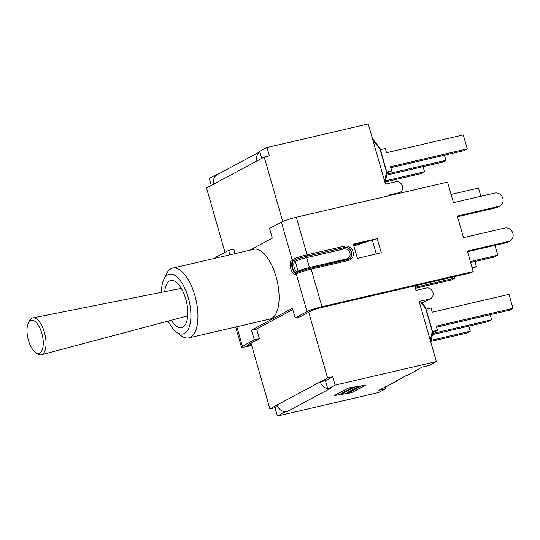 <?xml version="1.0" encoding="UTF-8"?>
<svg xmlns="http://www.w3.org/2000/svg" width="540" height="540" viewBox="0 0 540 540"><rect width="100%" height="100%" fill="white"/><g stroke="black" fill="none" stroke-linecap="round" stroke-linejoin="round"><path stroke-width="0.81" d="M398.304 379.85L397.055 381.004L395.044 381.598L405.898 375.786L407.93 375.179L422.05 367.126L429.118 365.486L436.388 361.591L335.117 385.108L327.848 389.002L325.451 380.639L320.301 381.834L327.571 377.939L308.732 312.235L300.328 316.737L295.178 317.932L292.397 308.252L251.505 330.156L256.655 328.961L259.43 338.648L251.026 343.15L269.865 408.854L275.015 407.66L277.614 406.262M418.075 369.259L416.819 370.413M327.713 388.537A8.748 7.823 -118.2 0 1 320.301 381.834L269.865 408.854M218.16 174.137L216.547 174.515L216.682 174.98A8.748 7.823 61.8 0 0 213.8 184.072L206.53 187.967L224.978 252.315M261.725 158.395L259.713 151.389L266.983 147.494L269.386 155.858L264.236 157.052L282.704 221.474M213.8 184.072L256.966 160.947A8.748 7.823 -118.2 0 1 259.848 151.855M292.788 309.602L256.655 328.961M229.905 254.819L228.623 250.364L233.773 249.169L235.049 253.625M256.966 160.947L264.236 157.052M365.243 385.304L361.26 385.958L349.832 392.074L347.429 392.472L358.857 386.35L354.868 387.005L343.447 393.127L341.044 393.518L352.465 387.396L348.476 388.051L334.679 395.442L351.445 392.695L365.222 385.216M351.614 392.756L334.024 395.644L348.314 387.99L353.126 387.2L341.699 393.323L343.278 393.059L354.699 386.944L359.512 386.154L348.091 392.269L349.67 392.013L361.091 385.891L365.904 385.101L351.581 392.627M385.418 386.755L385.952 388.611L378.884 390.251L397.055 381.004M325.451 380.639L332.721 376.745L327.571 377.939M277.135 404.96A8.748 7.823 61.8 0 0 284.546 411.662L284.681 412.128L277.412 416.023L275.015 407.66M284.681 412.128L287.206 411.541A8.748 7.823 -118.2 0 1 284.546 411.662M216.682 174.98A8.748 7.823 -118.2 0 1 217.337 174.575L259.834 151.814M249.777 250.209L272.295 238.14L269.521 228.46L281.381 222.102A11.745 1.235 -16 0 1 296.312 217.228L447.559 182.108L453.445 202.635L494.741 193.043A7.02 6.278 61.8 0 1 502.558 197.546A7.02 6.278 61.8 0 1 499.986 205.949A7.02 6.278 61.8 0 1 498.589 206.469L457.299 216.061L463.482 237.634L504.779 228.042A7.02 6.278 61.8 0 1 512.588 232.544A7.02 6.278 61.8 0 1 510.017 240.948A7.02 6.278 61.8 0 1 508.626 241.468L467.33 251.06L473.216 271.586L470.9 272.828L319.653 307.949A5.872 0.614 -16 0 0 312.181 310.385L308.732 312.235M251.026 343.15L247.57 344.999A5.872 0.614 164 0 0 247.077 345.425A5.872 0.614 164 0 0 250.405 345.047L251.498 344.79M164.714 291.668A24.179 10.523 76.9 0 1 170.708 280.503A24.179 10.523 76.9 0 1 185.72 298.944A24.179 10.523 76.9 0 1 181.649 327.605A24.179 10.523 76.9 0 1 171.342 320.227M175.966 331.628L180.475 335.239A35.809 15.586 -103.1 0 0 188.818 337.878A35.809 15.586 -103.1 0 0 195.899 299.477A35.809 15.586 -103.1 0 0 172.625 268.124A35.809 15.586 -103.1 0 0 166.293 274.172L163.836 279.396A30.625 13.331 76.9 0 1 189.162 301.043A30.625 13.331 76.9 0 1 175.966 331.628A30.625 13.331 76.9 0 1 168.143 321.077M161.467 292.316A30.625 13.331 76.9 0 1 163.836 279.396M172.625 268.124L253.8 249.271A35.809 15.586 76.9 0 1 277.081 280.625A35.809 15.586 76.9 0 1 270 319.025L188.818 337.878M215.919 258.066L215.777 257.56A11.745 1.235 164 0 1 216.763 256.716L228.623 250.364M259.43 338.648L254.279 339.842L242.419 346.194A11.745 1.235 164 0 0 241.434 347.038A11.745 1.235 164 0 0 248.083 346.288L251.687 345.452M254.279 339.842L251.505 330.156M473.216 271.586L321.968 306.707A11.745 1.235 -16 0 0 307.037 311.58L295.178 317.932M377.703 253.679A7.135 0.749 -16 0 1 381.254 252.734L380.983 252.916M381.375 252.707L357.433 258.383L353.329 244.08L377.21 238.646A7.135 0.749 164 0 0 372.303 240.01L376.312 254.003M353.855 245.909L372.303 240.01M377.305 238.511L376.913 238.721M368.118 241.346L353.518 244.735M467.519 251.721L506.311 242.71A7.02 6.278 61.8 0 0 507.701 242.19L510.017 240.948M457.488 216.722L496.274 207.711A7.02 6.278 61.8 0 0 497.664 207.191L499.986 205.949M287.206 411.541L330.372 388.415L327.848 389.002M211.288 185.416L209.277 178.409L216.547 174.515M332.721 376.745L335.117 385.108M436.55 327.146L509.544 310.19L513 308.34L508.99 294.368L432.257 312.188L431.055 308.003L426.127 309.15M432.729 332.492L437.461 330.345L436.266 326.16L513 308.34M425.135 306.923A4.604 3.254 141.9 0 1 425.655 308.414A4.604 0.486 -16 0 1 425.939 308.502A4.604 4.604 0 0 0 425.135 306.923L421.126 301.813L420.336 301.644L425.655 308.414L432.277 331.513A4.604 3.814 12.4 0 1 432.635 333.855A4.604 4.604 0 0 0 432.56 331.594A4.604 0.486 164 0 0 432.277 331.513L430.319 340.43M419.195 301.624L420.336 301.644M432.533 331.493L437.461 330.345M432.479 334.571L488.194 321.631L491.643 319.781L490.185 314.692M432.702 333.47L491.643 319.781M430.974 341.401L466.837 333.072L470.286 331.223L468.828 326.126M431.217 340.295L470.286 331.223M470.624 262.535L494.303 257.033L497.759 255.184L494.937 245.356M470.34 261.549L497.759 255.184M472.365 268.61L476.401 266.625L474.944 261.529M472.082 267.631L476.401 266.625M415.733 288.245L451.595 279.916L455.045 278.066L454.626 276.608M415.976 287.138L455.045 278.066M451.089 194.413L478.507 188.048L480.863 196.27M388.706 195.304L390.407 195.379M385.25 181.926L421.106 173.597L424.562 171.747L423.097 166.658M385.493 180.819L424.562 171.747M386.748 175.095L442.463 162.162L445.919 160.306L444.454 155.216M386.971 173.995L445.919 160.306M390.818 167.67L463.82 150.721L467.269 148.871L463.266 134.892L386.525 152.712L385.331 148.527L380.396 149.675M386.998 173.016L391.736 170.869L390.535 166.685L467.269 148.871M379.411 147.454A4.604 3.254 141.9 0 1 379.924 148.946A4.604 0.486 -16 0 1 380.214 149.026A4.604 4.604 0 0 0 379.411 147.454L372.438 138.571M372.816 139.887L379.924 148.946L386.546 172.037A4.604 3.814 12.4 0 1 386.903 174.38A4.604 4.604 0 0 0 386.836 172.125A4.604 0.486 164 0 0 386.546 172.037L384.595 180.954M386.802 172.017L391.736 170.869M436.388 361.591L419.141 301.448L429.442 299.052L422.064 303.007M414.68 285.883L415.989 290.439L426.283 288.05A5.758 5.15 -118.2 0 1 432.689 291.735A5.758 5.15 -118.2 0 1 430.583 298.627A5.758 5.15 -118.2 0 1 429.442 299.052M388.834 195.743L388.658 195.129L398.959 192.74L396.792 193.894M266.983 147.494L368.253 123.977L385.499 184.126L395.8 181.73A5.758 5.15 -118.2 0 1 402.206 185.423A5.758 5.15 -118.2 0 1 400.093 192.308A5.758 5.15 -118.2 0 1 398.959 192.74M385.952 388.611L378.682 392.506L277.412 416.023M28.451 340.382A16.916 7.364 76.9 0 1 28.384 323.048A16.916 7.364 76.9 0 1 42.295 335.144A16.916 7.364 76.9 0 1 35.134 352.134A16.916 7.364 76.9 0 1 28.451 340.382M35.134 352.134L36.956 353.538A18.927 8.235 -103.1 0 0 41.337 354.794A18.927 8.235 -103.1 0 0 44.969 334.523A18.927 8.235 -103.1 0 0 32.771 317.925A18.927 8.235 -103.1 0 0 29.396 320.99L28.384 323.048M415.915 370.751L407.005 375.523M396.151 381.341L387.241 386.113M296.237 273.01A6.332 2.754 76.9 0 1 296.197 273.017A6.332 2.754 76.9 0 1 292.167 267.833A6.332 2.754 76.9 0 1 293.024 260.8L293.483 260.557A1.154 1.033 -118.2 0 1 292.154 259.693L291.701 259.936A7.486 3.26 -103.1 0 0 290.797 268.67A7.486 3.26 -103.1 0 0 295.805 274.239L296.257 273.996A11.745 1.235 -16 0 1 311.189 269.123L348.55 260.449A7.486 6.689 61.8 0 0 353.059 251.768A7.486 6.689 61.8 0 0 344.446 246.139A1.154 0.499 76.9 0 1 344.311 247.482A6.332 5.663 -118.2 0 1 351.351 251.539A6.332 5.663 -118.2 0 1 349.036 259.119A6.332 5.663 -118.2 0 1 347.888 259.565M293.483 260.557A10.591 1.114 -16 0 1 306.95 256.156A1.154 0.499 -103.1 0 0 307.091 254.813A11.745 1.235 164 0 0 292.154 259.693L281.381 222.102M216.763 256.716L217.073 257.803M236.837 326.727L242.419 346.194M307.037 311.58L296.257 273.996A1.154 1.033 61.8 0 1 296.723 272.747C299.909 271.208 304.493 269.703 310.473 268.245A1.154 0.499 76.9 0 1 311.189 269.123L321.968 306.707M250.013 343.69L250.405 345.047M381.254 252.734L377.21 238.646M310.534 268.238L347.78 259.591A1.154 0.499 76.9 0 1 347.834 259.571A1.154 0.499 76.9 0 1 348.55 260.449M296.5 272.903A1.154 1.033 61.8 0 0 296.271 272.99L296.723 272.747A1.154 1.033 61.8 0 1 296.953 272.66A10.591 1.114 164 0 1 310.419 268.265A1.154 0.499 76.9 0 1 310.473 268.245L349.036 259.119M296.197 273.017L296.271 272.99A1.154 1.033 61.8 0 0 295.805 274.239M296.379 272.936A6.332 2.754 -103.1 0 1 292.579 267.361A6.332 2.754 -103.1 0 1 293.531 260.685A1.154 1.033 -118.2 0 1 294.853 261.549L295.312 261.306A1.154 1.033 61.8 0 0 293.983 260.435L293.024 260.8A1.154 1.033 -118.2 0 1 291.701 259.936M344.446 246.139L307.091 254.813L296.312 217.228M306.95 256.156L344.081 247.604A1.154 0.499 -103.1 0 0 343.94 248.947A5.184 4.631 -118.2 0 1 349.906 252.848A5.184 4.631 -118.2 0 1 346.781 258.856L309.427 267.529A8.863 0.931 164 0 0 298.148 271.208L297.695 271.451A5.184 2.255 76.9 0 1 294.233 267.597A5.184 2.255 76.9 0 1 294.853 261.549M348.921 259.18A6.332 5.663 61.8 0 0 351.095 251.593A6.332 5.663 61.8 0 0 344.081 247.604L306.72 256.284A1.154 0.499 -103.1 0 0 306.585 257.627L343.94 248.947M297.621 272.309A1.154 1.033 61.8 0 0 297.695 271.451M298.04 272.126A1.154 1.033 61.8 0 0 298.148 271.208L295.312 261.306A8.863 0.931 -16 0 1 306.585 257.627L309.427 267.529A1.154 0.499 76.9 0 0 309.94 268.373M347.294 259.693A1.154 0.499 76.9 0 1 346.781 258.856M306.72 256.284A10.017 1.053 164 0 0 293.983 260.435M508.626 241.468L506.311 242.71M498.589 206.469L496.274 207.711M415.422 285.707L415.078 287.267M235.683 326.997L241.434 347.038M432.56 331.594L425.939 308.502M430.812 342.144L432.635 333.855M415.57 288.988L416.34 285.498M386.836 172.125L380.214 149.026M385.088 182.675L386.903 174.38M430.583 298.627L422.165 303.136M400.093 192.308L397.393 193.759M181.305 288.367L32.771 317.925M187.691 315.88L41.337 354.794"/></g></svg>
